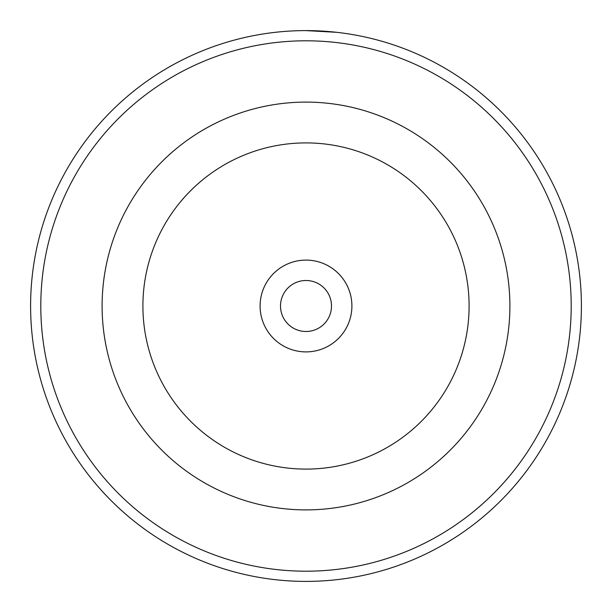 <?xml version="1.0" encoding="UTF-8"?>
<svg xmlns="http://www.w3.org/2000/svg" width="612" height="612" viewBox="0 0 612 612"><rect width="100%" height="100%" fill="white"/><g stroke="black" fill="none" stroke-linecap="round" stroke-linejoin="round"><path stroke-width="0.92" d="M280.633 31.77L283.211 31.541M336.768 32.321L305.855 30.6M260.1 306A45.9 45.9 0 0 0 306 351.9A45.9 45.9 0 0 0 351.9 306A45.9 45.9 0 0 0 306 260.1A45.9 45.9 0 0 0 260.1 306M280.503 306A25.497 25.497 0 0 0 306 331.497A25.497 25.497 0 0 0 331.497 306A25.497 25.497 0 0 0 306 280.503A25.497 25.497 0 0 0 280.503 306M571.203 306A265.203 265.203 0 0 0 306 40.797A265.203 265.203 0 0 0 40.797 306A265.203 265.203 0 0 0 306 571.203A265.203 265.203 0 0 0 571.203 306M30.6 306A275.4 275.4 0 0 1 306 30.6A275.4 275.4 0 0 1 581.4 306A275.4 275.4 0 0 1 306 581.4A275.4 275.4 0 0 1 30.6 306M102.105 306A203.895 203.895 0 0 1 306 102.105A203.895 203.895 0 0 1 509.895 306A203.895 203.895 0 0 1 306 509.895A203.895 203.895 0 0 1 102.105 306A203.895 203.895 0 0 1 306 102.105A203.895 203.895 0 0 1 509.895 306M277.947 32.031L274.329 32.428M295.825 30.791L296.399 30.768M469.098 306A163.098 163.098 0 0 0 306 142.902A163.098 163.098 0 0 0 142.902 306A163.098 163.098 0 0 0 306 469.098A163.098 163.098 0 0 0 469.098 306"/></g></svg>
